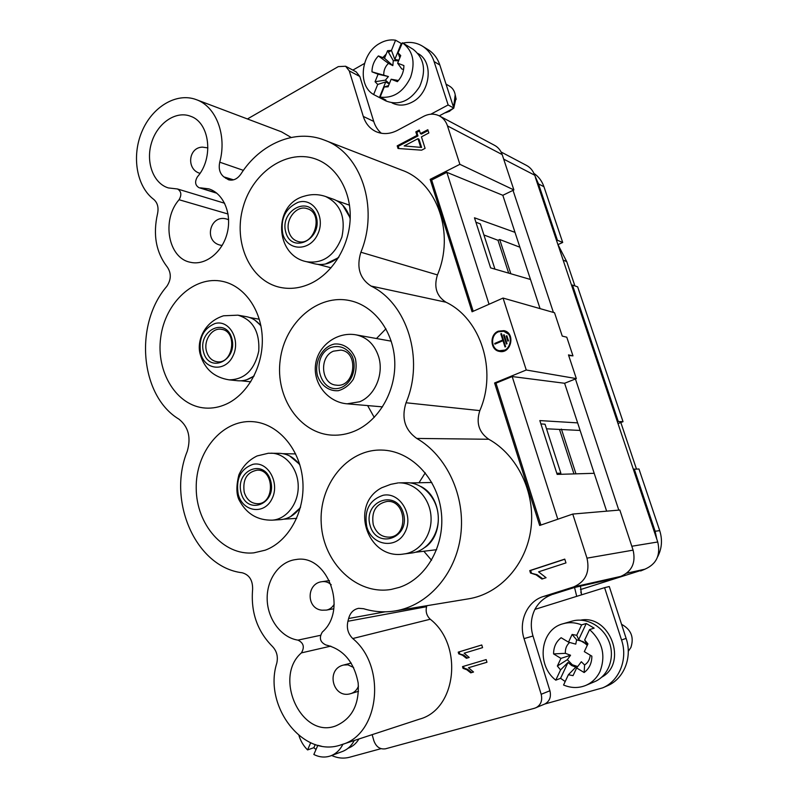 <?xml version="1.0" encoding="UTF-8"?>
<svg xmlns="http://www.w3.org/2000/svg" width="798" height="798" viewBox="0 0 798 798"><rect width="100%" height="100%" fill="white"/><g stroke="black" fill="none" stroke-linecap="round" stroke-linejoin="round"><path stroke-width="1.2" d="M574.899 285.903L566.73 261.604L557.972 244.617L562.7 242.462L543.937 186.702L538.52 183.959L557.413 240.248L562.7 242.462M636.445 468.975L620.824 422.501M533.932 173.405C538.62 176.567 541.952 181.006 543.937 186.702M501.094 151.999L526.57 165.445C530.401 167.53 533.084 170.772 534.62 175.161L538.52 183.959M519.887 247.21L499.688 239.51L498.002 240.298L483.917 234.971M535.438 177.615L556.595 240.617L557.413 240.248M474.471 217.794L514.999 232.348L530.49 279.48L490.61 267.869L474.471 217.794M623.029 421.673L577.652 286.861L572.465 285.056L571.627 285.425L617.313 421.524L623.029 421.673L617.991 423.558M618.181 421.194L572.465 285.056M580.116 430.441L546.52 428.795M539.827 420.586L577.632 422.88L594.201 473.304L557.164 474.401L539.827 420.586M657.582 556.904C661.911 548.595 662.619 539.837 659.707 530.62L638.959 468.975L633.343 469.294L657.742 541.982C660.764 555.069 656.475 564.146 644.854 569.203L580.425 589.592M634.23 468.985L655.148 531.259L656.804 539.189M556.595 240.617L571.627 285.425M617.313 421.524L633.343 469.294M645.183 569.094L640.634 570.969M439.269 115.85L453.823 108.119L439.828 65.037L434.072 61.536C431.808 54.763 427.947 49.646 422.491 46.174C416.586 42.613 410.072 41.586 402.96 43.112M422.491 46.174L428.317 49.795C433.733 53.247 437.573 58.324 439.828 65.037M453.074 105.825L454.052 103.82L455.199 94.782C454.501 90.922 452.656 88.079 449.663 86.244L446.022 84.099M444.077 113.296L448.905 110.732M455.967 98.393L453.793 108.039M453.653 108.209L448.935 111.491M401.863 43.381L401.135 43.581M453.823 108.119L448.147 104.957L434.072 61.536M430.81 114.214L448.147 104.957M364.447 63.481L352.856 70.104M418.002 53.526L418.172 53.626C434.142 62.164 430.202 93.336 412.057 102.174C405.085 105.765 398.481 106.044 392.237 103.012L392.067 102.922M373.723 121.406L359.818 76.478L349.265 70.892L363.29 116.428L373.723 121.406C375.25 126.274 377.803 130.224 381.354 133.276M247.43 118.962L338.302 66.613L345.614 66.244L356.197 71.88L359.818 76.478M382.801 57.596L386.202 54.084M388.486 52.259L391.459 50.394M398.431 80.498L391.14 79.241L388.077 86.802L384.217 87.002L380.117 97.117C393.294 98.563 403.439 91.989 410.551 77.406C415.648 62.164 412.935 50.623 402.421 42.783L413.065 49.267C424.267 58.124 426.461 70.563 419.648 86.563C410.322 101.057 399.1 105.865 385.993 100.967L373.644 94.543L377.713 84.448L385.753 81.885L389.215 83.999M380.117 97.117L385.873 100.079L380.816 98.314M398.86 60.199L394.83 59.441L391.449 50.424L395.569 40.209C390.272 39.351 385.025 40.389 379.828 43.331C361.045 53.217 357.175 85.376 373.644 94.543M395.569 40.209L401.723 43.73M402.421 42.783L398.022 52.877L399.848 57.765M398.022 52.877L400.726 55.591L397.643 63.202L403.898 65.566C403.838 71.75 401.663 77.107 397.364 81.655L391.14 79.241M398.611 60.818L393.284 60.658L387.579 50.683L391.449 50.424M397.643 63.202L401.813 69.037L403.618 69.346M377.713 84.448L375.06 81.725L385.394 80.149L389.394 83.551M385.394 80.149L388.407 76.538L371.978 71.84C372.038 65.755 374.172 60.458 378.382 55.93L384.526 58.244L387.579 50.683M378.382 55.93L388.446 63.381C385.165 66.593 383.609 70.463 383.768 74.972M388.446 63.381L392.825 65.626L393.284 60.658M392.825 65.626L384.526 58.244M375.06 81.725L378.092 74.204L371.978 71.84M378.092 74.204L388.407 76.538M388.566 85.605L384.217 87.002M401.224 43.641L394.83 59.441M385.753 81.885L379.429 97.526M530.49 279.48L540.076 308.627M489.044 304.257L446.84 172.328L502.83 195.301L514.999 232.348M473.214 311.27L431.648 180.009L446.84 172.328M510.83 273.754L499.688 239.51M575.966 473.842L561.393 429.065M557.812 519.219L512.176 376.546L564.605 383.269L577.632 422.88M594.201 473.304L606.64 511.159M549.922 690.759L532.984 636.006L524.047 638.629L541.174 694.28L549.922 690.759C551.348 696.854 549.662 701.262 544.854 703.996L602.67 687.856C619.378 680.933 628.086 659.088 621.552 640.006L604.585 587.657L576.715 596.345L574.55 587.468L580.475 586.141L581.523 594.849M621.552 640.006L626.121 638.37L609.283 586.53L604.585 587.657M626.121 638.37C632.615 657.263 623.976 678.918 607.398 685.781L602.67 687.856M628.275 651.308L630.889 647.507C634.23 637.283 631.118 629.542 621.552 624.305M524.047 638.629C518.311 621.113 527.388 601.193 543.428 596.485L551.817 594.67C544.426 597.393 538.8 602.29 534.909 609.383C530.879 617.722 530.231 626.6 532.984 636.006M601.812 677.113C628.265 663.008 609.802 614.27 580.695 620.136M571.727 621.253L572.076 621.143C586.311 616.914 603.428 626.38 609.243 642.121C615.218 657.791 608.345 676.076 594.44 681.771L585.732 685.432C592.056 682.689 596.804 678.071 599.976 671.577C606.001 655.567 602.54 641.562 589.582 629.572L584.685 640.006L586.56 644.275L578.7 639.597L576.755 635.298L581.622 624.884C575.388 622.42 569.213 622.031 563.099 623.737L562.75 623.837C540.316 629.582 535.957 664.904 555.767 680.175L560.565 669.911L568.016 662.42L571.577 665.472L575.807 667.158L568.395 674.719L563.568 685.013C571.099 688.185 578.48 688.325 585.732 685.432M565.203 681.532L560.575 678.32L555.767 680.175M581.622 624.884L586.241 623.507L594.141 628.146L589.582 629.572M584.685 640.006L587.956 643.886L584.316 651.627L591.867 656.155C591.847 663.168 589.273 668.624 584.146 672.524L576.645 667.956L573.034 675.647L568.395 674.719M587.258 645.373L583.148 641.632L576.645 639.836L572.116 634.45L576.755 635.298M584.146 672.524L584.595 664.973C587.956 662.769 589.832 659.497 590.201 655.158M584.595 664.973L581.323 661.751L576.645 667.956M560.565 669.911L557.363 666.041L567.358 659.677L572.306 664.754L577.692 666.569M567.358 659.677L570.56 655.238L565.373 653.333L553.583 653.911C553.603 647.028 556.116 641.622 561.124 637.722L568.515 642.151L572.116 634.45M569.622 642.46C566.54 645.223 565.124 648.844 565.373 653.333M568.515 642.151L575.757 644.136L576.645 639.836M557.363 666.041L560.934 658.39L553.583 653.911M560.934 658.39L570.56 655.238M586.241 623.507L578.7 639.597M568.016 662.42L560.575 678.32M331.649 755.497C337.634 758.22 343.619 758.798 349.614 757.232L381.005 748.674M358.94 738.978C356.277 743.417 352.736 746.469 348.327 748.155L348.108 748.235M354.282 740.494C351.469 745.851 347.539 749.512 342.472 751.467L330.761 755.826C336.048 753.781 340.108 749.911 342.941 744.215M321.584 746.27L317.843 745.312L313.843 754.479C319.519 757.362 325.155 757.801 330.761 755.826M315.998 749.541L313.873 747.686L307.579 749.92L310.671 742.788M298.961 735.566C300.736 741.232 303.609 746.02 307.579 749.92M315.25 744.544L313.873 747.686M581.692 594.799L580.784 591.976M502.83 195.301L513.882 189.944L502.171 154.573L447.488 125.904L459.887 164.318L513.882 189.944M363.29 116.428C365.584 123.55 369.773 128.598 375.878 131.57C382.731 134.593 389.903 134.194 397.394 130.383L423.578 116.388C429.105 113.575 434.401 113.436 439.479 115.959L494.63 145.366C498.221 147.331 500.735 150.403 502.171 154.573M513.024 190.353L553.413 312.427M564.605 383.269L575.418 378.96L618.809 510.122M586.989 558.151L633.103 550.141L619.827 510.032L572.755 514.062L586.989 558.151C590.061 572.066 585.612 581.662 573.632 586.939L543.428 596.485M633.103 550.141C635.986 562.79 631.876 571.548 620.764 576.395L613.223 578.759L580.475 586.141M544.854 703.996L534.67 708.215L385.494 748.803C380.008 749.601 376.117 746.878 373.823 740.624L372.157 734.649M345.614 66.244L349.265 70.892M439.479 115.959C443.289 118.064 445.962 121.376 447.488 125.904M459.887 164.318L430.162 179.37L431.648 180.009M430.162 179.37L472.067 311.779L503.049 298.063L526.261 370.003L576.326 378.601L568.485 354.911L572.974 355.868L566.78 337.205L562.251 336.098L554.53 312.746L503.049 298.063M575.418 378.96L576.326 378.601M526.261 370.003L494.59 382.98L495.987 383.17L512.176 376.546M540.914 525.044L495.987 383.17M494.59 382.98L539.687 525.473L572.755 514.062M541.174 694.28C542.63 700.604 540.845 705.123 535.807 707.826M291.18 137.456L281.485 131.83L196.298 99.64C216.068 106.453 227.141 135.271 219.749 162.184C218.393 168.597 219.759 173.495 223.859 176.887L228.597 179.809C233.305 180.897 237.385 179.001 240.846 174.124C259.978 143.8 295.29 128.508 324.337 140.089C360.836 152.717 379.399 207.42 360.886 252.228C356.287 267.26 359.669 278.532 371.02 286.043C407.199 303.41 424.626 359.28 406.032 402.761C401.254 417.982 404.815 429.873 416.736 438.431C446.76 455.578 465.733 496.206 460.715 535.229C455.818 574.281 427.738 605.812 394.98 610.959C384.347 612.625 373.883 611.876 363.579 608.704L358.651 608.315C353.544 609.363 350.202 612.754 348.626 618.51L347.928 621.263C346.402 628.036 348.008 633.792 352.746 638.54C386.87 666.33 379.549 734.739 341.414 744.714C303.22 758.788 263.091 705.881 276.796 663.138C278.233 656.564 276.756 650.978 272.347 646.37C257.285 631.138 250.702 612.146 252.617 589.373C252.826 580.336 249.355 574.799 242.213 572.774C195.61 567.228 167.011 500.745 187.241 451.309C191.241 437.504 188.458 426.77 178.892 419.13C140.049 395.878 133.974 324.357 166.742 286.442C171.241 279.719 171.44 273.265 167.331 267.081C156.059 252.507 152.797 234.732 157.535 213.744C158.822 207.51 157.555 202.732 153.725 199.39C136.588 186.552 131.441 156.308 141.884 131.66C152.129 106.922 176.468 92.109 196.298 99.64M394.98 610.959L468.496 598.839C499.767 593.912 526.381 564.695 530.939 528.645C535.608 492.625 517.473 455.139 488.785 439.259C478.89 432.386 475.907 422.83 479.827 410.611C497.473 370.412 480.695 318.601 445.972 302.223C436.506 296.108 433.663 287.001 437.444 274.911C455.089 233.465 437.134 182.453 401.943 170.193L324.337 140.089M341.414 744.714L419.539 719.138C456.626 709.342 463.538 645.083 430.252 619.228C426.671 615.807 425.444 611.627 426.581 606.699L426.85 605.702M416.955 135.431L415.828 131.869L419.279 130.034L420.416 133.605L427.818 129.705L428.855 132.957L421.444 136.857L425.095 148.358L421.613 150.174L398.032 148.488L397.204 145.854L416.955 135.431L417.953 135.929L398.232 146.323L398.93 148.548M498.331 331.16C489.354 334.502 490.171 350.083 499.398 351.399C511.209 354.262 515.877 332.846 503.917 330.631L498.331 331.16M463.02 668.335L462.511 666.619L486.162 659.587L486.96 662.26L468.486 667.736L473.533 672.026L470.75 672.854L466.84 669.761L463.02 668.335L463.997 668.026L467.818 669.452L471.718 672.534L473.523 672.006M458.72 653.831L458.222 652.136L481.763 644.974L482.571 647.637L464.167 653.203L469.204 657.452L466.421 658.29L462.531 655.238L458.72 653.831L463.508 654.949L467.389 658.001M530.49 573.024L529.742 570.61L564.765 559.119L565.972 562.899L538.57 571.847L546.071 577.702L541.942 579.039L536.146 574.849L530.49 573.024L537.034 574.68L542.74 578.779M564.804 559.238L530.63 570.45L531.388 572.864M529.742 570.61L530.63 570.45M481.773 644.993L459.199 651.856L459.708 653.552M458.222 652.136L459.199 651.856M463.488 666.33L463.997 668.026M468.486 667.736L486.96 662.24M470.75 672.854L471.718 672.534M499.259 331.37L504.376 330.751M503.747 331.28L498.531 331.778C490.122 334.911 490.88 349.504 499.518 350.731C510.59 353.434 514.969 333.345 503.747 331.28L509.623 334.831M506.341 349.893L499.518 350.731M506.84 335.749L506.201 336.028L507.827 341.115L508.476 340.836L506.84 335.749M501.443 333.564L500.805 333.833L502.78 340.008L494.72 343.439L494.94 344.128L502.999 340.696L505.004 346.95L505.643 346.681L501.443 333.564M506.391 343.988L503.508 335L504.146 334.721L507.029 343.719L506.391 343.988M503.508 335L504.296 335.18M502.78 340.008L503.568 340.177M500.805 333.833L501.593 334.013M495.708 343.808L503.588 340.257M494.72 343.439L495.648 343.629M502.999 340.696L503.787 340.866M506.201 336.028L506.989 336.197M397.204 145.854L398.232 146.323M419.558 130.922L416.825 132.368L417.953 135.929M428.097 130.573L421.414 134.104L420.416 133.605M420.606 146.972L417.982 138.682L418.98 139.161L421.603 147.44L404.197 145.934L421.603 147.44M417.982 138.682L404.197 145.934M415.828 131.869L416.825 132.368M311.34 283.18C300.826 288.178 290.362 289.554 279.948 287.33C249.983 280.866 232.856 242.223 243.161 206.961C252.906 171.53 288.088 147.959 317.015 159.54C337.494 167.53 351.409 192.119 350.162 219.3C348.955 246.492 332.716 272.836 311.34 283.18M354.202 431.269C378.282 421.444 395.818 391.928 394.771 361.883C393.843 331.828 374.601 306.023 350.262 300.706C318.043 293.345 284.766 322.482 280.218 359.898C275.041 397.224 299.669 433.873 332.586 435.159C339.908 435.459 347.11 434.162 354.202 431.269M399.389 587.358L391.279 589.413C356.716 595.448 323.38 563.009 321.265 523.997C318.472 485.034 347.08 448.995 381.713 450.062C410.042 450.561 436.706 476.915 441.114 510.59C445.773 544.226 426.92 578.281 399.389 587.358M265.215 550.181L253.864 552.844C223.48 556.016 196.298 524.426 196.218 488.236C195.57 452.057 221.874 419.788 252.088 421.623C276.846 422.8 299.36 447.548 302.592 478.72C306.023 509.862 289.285 541.333 265.215 550.181M226.024 404.227C219.251 407.239 212.388 408.516 205.435 408.067C176.687 406.262 155.8 372.117 160.727 337.364C165.146 302.532 194.383 275.22 222.622 281.395C244.338 285.893 261.495 309.913 262.293 338.242C263.21 366.551 247.52 394.671 226.024 404.227M200.428 187.839L208.787 188.857C223.51 193.286 232.178 213.794 227.191 233.116C222.393 252.487 205.266 265.824 190.423 262.283C168.089 258.283 161.306 219.799 179.071 199.729C181.844 194.892 181.316 191.311 177.495 188.976L168.388 187.929C153.316 183.51 145.485 162.064 151.56 142.662C157.386 123.171 175.809 110.423 190.582 116.269C209.854 122.563 213.974 158.054 197.405 176.837C194.592 181.685 195.121 185.296 198.981 187.67L216.268 192.777M301.405 652.894C304.776 647.148 303.629 642.889 297.953 640.126C281.185 637.612 267.5 619.068 267.17 599.118C266.662 579.168 279.529 561.323 296.118 559.518C327.499 553.752 348.257 609.562 322.322 632.056C318.881 637.861 320.058 642.161 325.853 644.954C343.32 649.163 354.093 661.841 358.172 683.008C359.439 704.474 351.978 718.769 335.768 725.911C301.385 739.227 273.096 677.203 301.405 652.894L330.781 646.131M289.644 455.927L299.709 464.386M300.397 507.678L290.572 516.605M257.146 455.927C248.786 459.977 242.702 466.311 238.871 474.92C235.889 486.989 236.298 495.927 240.098 501.723C247.21 514.231 257.874 520.376 272.108 520.166L280.437 519.658C288.637 518.959 295.36 514.72 300.597 506.939M299.928 465.114C294.462 457.593 287.639 453.673 279.45 453.334L268.357 453.244L257.116 455.937M238.193 494.122C242.522 511.887 264.068 515.289 271.909 498.979C280.278 483.019 267.869 460.785 252.896 464.346C240.657 468.865 235.749 478.79 238.193 494.122M241.136 492.925C246.971 515.927 277.076 504.107 270.682 480.905C264.407 457.783 234.812 470.251 241.136 492.925M244.208 492.186C246.602 499.658 251.101 503.508 257.684 503.728C275.021 503.877 274.502 469.224 257.215 470.142C246.841 472.167 242.512 479.518 244.208 492.186M425.274 472.835L418.98 482.76M423.858 551.248L431.548 560.286M420.885 486.491C441.893 496.805 444.636 533.902 425.214 547.248M398.132 482.9L390.751 484.336L381.783 487.728C348.786 504.735 367.519 560.535 403.948 553.962L411.389 553.054C427.159 551.288 439.658 534.101 438.212 515.727C436.975 497.334 422.212 482.251 406.441 482.72L398.99 482.87C414.88 482.401 429.763 497.673 430.99 516.276C432.416 534.869 419.778 552.226 403.888 553.972M366.791 526.72C371.778 545.682 396.107 549.692 404.875 532.446C414.232 515.588 400.067 491.698 383.19 495.259C369.404 499.877 363.938 510.361 366.791 526.72M370.092 525.493C376.816 550.071 410.731 538.002 403.369 513.174C396.137 488.456 362.821 501.274 370.092 525.493M373.255 524.675C376.217 533.104 381.624 537.254 389.474 537.134C408.915 536.186 406.332 499.588 387.02 501.433C375.808 503.897 371.22 511.638 373.255 524.675M374.242 417.414L367.629 405.584M376.476 338.522L385.943 328.806M355.439 358.821C351.868 348.916 343.499 343.12 334.312 344.048C322.063 346.781 314.033 362.003 317.474 375.708C320.906 385.484 329.075 391.419 338.292 390.711C344.337 388.985 349.334 385.205 353.255 379.369C356.068 372.716 356.796 365.873 355.439 358.821M330.581 347.599C339.21 344.866 346.272 347.479 351.778 355.439C357.354 366.681 352.606 382.122 342.053 387.2C320.387 396.726 309.125 357.105 330.581 347.599M333.424 351.17L340.876 350.113C359.609 352.098 354.861 388.117 336.277 385.145C321.065 384.317 318.821 356.886 333.424 351.17M342.711 205.196L350.212 217.954M338.522 257.634L325.434 264.028M255.041 320.267L260.866 325.584M253.964 376.137L246.931 379.649M306.602 261.714C274.821 255.569 272.547 204.298 304.507 196.118C311.599 193.994 318.631 194.123 325.634 196.517C340.507 203.819 345.923 217.345 341.883 237.086C334.591 255.769 322.831 263.978 306.592 261.714L314.621 263.799C323.23 265.804 331.35 263.5 338.97 256.886M350.182 218.842C347.389 208.976 341.833 202.453 333.514 199.281L325.634 196.517M282.791 233.944C287.29 251.121 309.504 251.829 317.564 234.572C326.163 217.605 313.325 196.966 297.883 202.393C285.275 208.428 280.238 218.941 282.791 233.944M285.814 232.378C291.878 254.602 322.901 239.051 316.257 216.687C309.744 194.403 279.25 210.552 285.814 232.378M288.886 231.839C290.442 236.826 293.405 240.008 297.764 241.395C314.382 247.051 324.247 213.345 307.27 208.697C296.706 204.647 284.846 219.709 288.886 231.839M229.146 379.858C213.964 377.444 204.268 368.736 200.059 353.733C196.737 341.305 203.729 322.093 223.54 315.789L237.944 315.17C252.836 319.729 259.779 331.699 258.771 351.06C254.552 369.963 244.677 379.569 229.146 379.858L237.674 380.736C243.49 381.264 248.976 379.609 254.153 375.768M260.946 325.993C256.996 320.866 252.148 317.764 246.412 316.676L237.944 315.17M200.697 353.404C204.827 370.342 225.455 372.237 232.986 355.908C241.026 339.898 229.196 319.15 214.842 323.579C203.101 328.756 198.383 338.691 200.697 353.404M203.52 352.058C209.076 373.973 237.934 360.546 231.849 338.472C225.884 316.467 197.495 330.482 203.52 352.058M206.542 351.439C208.358 357.414 211.849 360.846 217.016 361.743C233.315 364.576 237.884 331.07 221.415 329.315C212.029 327.399 203.241 340.566 206.542 351.439M574.55 587.468L552.655 594.38M508.675 273.125L498.002 240.298M573.962 473.902L559.598 429.743M559.987 474.321L560.864 473.224L545.044 424.227L540.894 423.898M560.864 473.224L556.805 473.264M475.887 222.173L480.356 223.939L494.95 269.135M572.974 355.868L568.685 355.509M563.119 260.078L566.73 261.604M659.707 530.62L655.148 531.259M503.678 159.131L534.62 175.161M644.854 569.203L626.799 573.173M657.742 541.982L631.817 546.251M534.909 609.383L576.715 596.345M620.764 576.395L573.632 586.939M536.146 574.849L537.034 574.68M462.531 655.238L463.508 654.949M466.84 669.761L467.818 669.452M233.535 179.829L223.859 176.887M243.41 170.363L219.749 162.184M231.919 180.129L225.595 178.213M437.444 274.911L360.886 252.228M445.972 302.223L371.02 286.043M479.827 410.611L406.032 402.761M488.785 439.259L416.736 438.431M385.115 611.827L348.626 618.51M426.581 606.699L347.928 621.263M430.252 619.228L352.746 638.54M329.474 580.595L322.143 581.662C325.464 581.243 328.487 582.271 331.23 584.744M334.192 604.246C332.307 607.487 329.724 609.433 326.432 610.101L333.744 608.774M358.462 686.15C356.945 689.961 354.462 692.415 351.02 693.542L358.511 691.297M351.21 663.058L343.679 665.013L347.938 664.834L353.634 667.497M297.953 640.126L320.487 635.318M207.869 147.899L202.453 147.131C188.278 147.371 186.193 169.555 199.929 173.316M228.627 219.61L226.971 219.131L228.627 219.809M222.163 245.435L220.408 245.176L222.063 245.604M228.058 214.014L179.071 199.729M272.108 520.166C286.392 519.438 298.592 503.678 298.223 486.052C298.033 468.416 285.385 453.304 271.15 453.174M391.249 341.175L356.207 334.881C367.09 337.265 374.551 344.507 378.601 356.596C384.157 373.993 374.95 395.718 359.639 401.763L347.13 403.818L382.561 406.87M456.167 99.311L455.199 94.782M449.793 111.171L445.553 112.757M572.076 621.143L563.099 623.737M322.143 581.662C306.292 583.178 306.063 608.744 321.963 610.201L326.432 610.101M343.679 665.013C325.185 669.043 332.946 699.637 351.02 693.542M216.827 193.226L198.981 187.67M226.971 219.131C210.103 213.665 203.141 241.475 220.408 245.176M224.647 203.251L177.495 188.976M283.938 519.159L296.686 518.371M282.951 453.673L295.669 453.912M415.289 552.286L436.646 549.692M410.391 482.93L431.798 482.491M356.207 334.881C337.315 331.32 317.893 345.504 315.559 364.586C312.906 383.619 327.988 402.332 347.13 403.818M318.133 264.427L331.08 267.809M336.796 200.727L349.514 205.186M241.046 380.806L250.762 381.803M249.674 317.524L259.31 319.24"/></g></svg>
